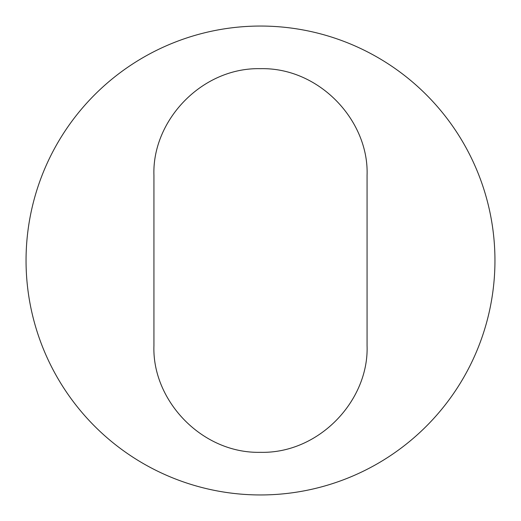 <?xml version="1.0" encoding="UTF-8"?>
<svg xmlns="http://www.w3.org/2000/svg" width="521" height="521" viewBox="0 0 521 521"><rect width="100%" height="100%" fill="white"/><g stroke="black" fill="none" stroke-linecap="round" stroke-linejoin="round"><path stroke-width="0.78" d="M367.071 175.245C368.998 120.716 319.366 67.32 260.5 68.674C201.705 67.287 152.021 120.651 153.929 175.245L153.929 345.755C152.002 400.284 201.634 453.68 260.5 452.326C319.295 453.713 368.979 400.349 367.071 345.755L367.071 175.245M260.5 494.95A234.45 234.45 0 0 0 494.95 260.5A234.45 234.45 0 0 0 260.5 26.05A234.45 234.45 0 0 0 26.05 260.5A234.45 234.45 0 0 0 260.5 494.95"/></g></svg>
